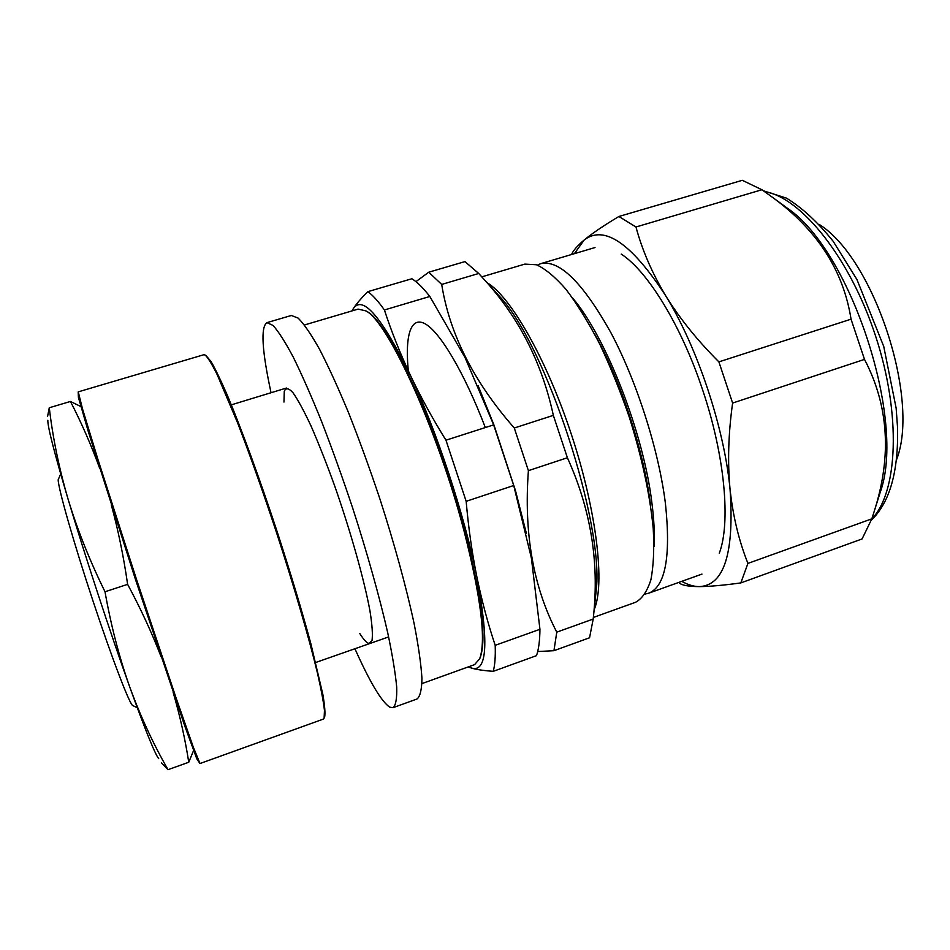 <?xml version="1.0" encoding="UTF-8"?>
<svg xmlns="http://www.w3.org/2000/svg" width="950" height="950" viewBox="0 0 950 950"><rect width="100%" height="100%" fill="white"/><g stroke="black" fill="none" stroke-linecap="round" stroke-linejoin="round"><path stroke-width="1.43" d="M468.801 666.71L472.566 668.384C487.303 671.353 488.739 640.846 476.864 576.84C481.816 600.792 487.932 623.627 495.199 645.323L539.944 629.304C539.826 640.644 538.674 649.432 536.501 655.654L493.252 671.329C484.749 670.748 477.85 669.762 472.566 668.384L468.077 666.971M495.199 645.323C495.567 656.581 494.914 665.249 493.252 671.329M539.944 629.304L531.371 557.994L513.724 485.509L466.165 501.327C468.457 527.678 472.019 552.841 476.864 576.84C464.574 515.209 436.43 430.077 410.008 374.478C381.9 317.407 363.126 295.296 353.649 308.109L352.224 310.852M478.028 385.427L493.952 424.959L515.541 490.853L526.359 533.318M493.656 424.876L465.013 357.485L429.839 296.471L384.418 309.973C391.341 331.241 399.879 352.747 410.008 374.478C420.256 396.186 432.238 418.095 445.966 440.206L493.656 424.876L513.724 485.509M351.892 310.947L353.649 308.109C356.867 303.288 361.606 297.801 367.864 291.65L411.861 278.754C417.157 281.984 423.142 287.897 429.839 296.471M408.749 374.965C404.546 337.963 409.83 315.863 424.757 323.606C439.648 331.372 463.98 371.818 485.319 427.559M367.864 291.65C372.649 295.07 378.171 301.174 384.418 309.973M445.966 440.206L466.165 501.327M137.275 707.726L132.869 705.613C130.102 705.577 112.468 659.846 93.017 601.029C73.542 542.248 58.14 488.074 58.176 479.762L60.693 473.967M365.619 310.781L366.7 311.398C388.36 321.005 438.508 429.614 464.835 531.204C481.638 597.491 486.744 639.671 480.154 657.709L479.643 658.837M421.954 683.584L474.584 664.632L479.667 658.789C486.269 640.704 481.128 598.346 464.229 531.715C437.748 429.59 387.363 320.423 365.667 310.816L358.103 309.118L304.463 324.971M271.047 392.73C261.927 350.419 260.549 327.061 266.926 322.644L291.341 315.483L298.134 318.084C304.024 323.95 311.184 334.412 319.639 349.446C328.7 367.044 338.449 388.396 348.876 413.511C359.456 440.325 369.787 468.766 379.869 498.821C394.476 544.077 406.434 587.812 414.141 623.711C418.475 645.964 421.064 664.121 421.931 678.158C421.812 689.593 420.161 696.54 416.991 698.998L393.062 707.679L389.749 707.168C381.473 701.634 369.871 682.159 354.92 648.743M266.926 322.644L273.066 325.458C278.516 331.491 285.285 342.119 293.372 357.331C302.1 375.119 311.576 396.661 321.789 421.966C332.215 448.958 342.475 477.565 352.581 507.763C367.27 553.209 379.549 597.051 387.754 632.938C392.433 655.179 395.414 673.277 396.708 687.218C397.017 698.547 395.806 705.363 393.062 707.679M283.967 402.064L284.276 391.364C285.772 387.612 288.646 388.016 292.897 392.599C297.92 399.724 303.988 410.899 311.101 426.146C318.654 443.472 326.468 463.291 334.566 485.593C350.633 531.394 364.254 579.916 369.978 610.981C372.198 624.981 372.863 634.885 371.996 640.668L368.766 643.435C366.51 642.746 363.529 639.457 359.812 633.567M199.904 763.479L196.888 759.014L184.739 725.907L135.304 578.942L88.196 431.217L78.399 397.338L78.185 391.958M78.244 391.863L82.543 409.022L97.886 459.266L136.254 578.633L175.952 697.561L193.313 747.151L199.999 763.527L323.238 719.138L324.116 718.081L324.461 710.481C323.499 701.848 321.183 689.486 317.526 673.372C309.13 638.329 294.132 586.637 276.545 532.677C262.924 491.494 249.886 454.753 237.429 422.429L217.051 374.324C211.886 364.04 207.931 357.616 205.176 355.051L203.858 354.73L78.244 391.863M205.841 355.395L211.054 361.546C215.389 369.051 220.828 380.344 227.394 395.414C241.312 428.486 259.73 478.764 277.388 532.392C290.712 573.432 301.874 610.577 310.899 643.839L322.858 694.45C324.758 705.767 325.363 713.272 324.662 716.965L324.437 717.416M47.833 420.292C47.571 426.491 54.292 452.675 67.984 498.845C59.019 468.089 52.784 437.724 49.281 407.752L47.619 416.242M49.281 407.752L70.454 401.458C81.439 422.738 91.212 445.087 99.762 468.504M80.893 406.564L70.454 401.458M161.441 762.814L168.031 769.69C153.306 744.064 140.541 716.478 129.722 686.957C119.237 657.305 110.996 625.575 105.011 591.767C89.633 560.476 77.294 529.506 67.984 498.845C84.597 554.527 110.461 633.318 129.722 686.957C145.279 730.087 154.933 753.967 158.674 758.599M105.011 591.767L127.621 584.345C140.743 608.76 151.905 632.89 161.108 656.771M111.281 504.806C118.156 529.957 123.607 556.474 127.621 584.345M168.031 769.69L188.753 762.244L193.586 750.5M173.173 692.408C179.966 715.849 185.167 739.124 188.753 762.244M478.729 273.481L484.358 279.716C519.056 317.846 542.058 363.066 553.339 415.376L514.283 427.999C473.789 381.864 449.599 334.008 441.702 284.43L478.729 273.481L464.954 261.594L428.735 272.211L415.934 281.651M441.702 284.43L428.735 272.211M553.339 415.376L567.388 457.746L528.402 470.654L514.283 427.999M567.388 457.746C590.591 508.856 599.308 561.569 593.513 615.897L593.204 619.044L556.771 632.154C533.211 586.827 523.759 532.997 528.402 470.654M593.204 619.044L589.546 637.783L553.945 650.691L556.771 632.154M537.7 651.546L553.945 650.691M593.37 617.441L635.586 602.264C642.117 598.737 647.199 591.28 650.869 579.88C653.541 566.236 654.336 549.148 653.232 528.604C649.99 494.855 642.01 457.686 629.28 417.109C620.243 390.889 610.256 366.284 599.343 343.318C588.169 321.907 577.054 303.917 565.998 289.346C555.251 277.067 545.407 268.862 536.453 264.753L524.804 264.112L481.804 276.854M537.379 265.086L540.728 263.661C559.182 259.421 582.469 282.233 610.589 332.108C636.738 381.057 658.837 450.288 665.463 503.809C670.985 556.747 665.392 586.542 648.696 593.204L645.145 594.035M572.648 298.074C605.768 336.609 643.518 432.879 651.866 502.633C654.028 519.401 654.752 534.054 654.063 546.582M594.831 334.507C620.718 380.689 643.649 450.442 650.275 503.179L650.382 504.082M662.043 482.339L661.746 480.047M896.432 460.002C920.455 399.962 874.154 258.637 819.256 224.449M621.241 254.101C647.686 271.142 681.601 326.028 702.81 390.474C725.016 456.368 730.799 523.224 719.257 553.28M730.051 489.298C724.375 428.129 697.288 346.845 665.558 295.545C679.606 318.333 697.383 340.444 718.889 361.879L732.616 403.061C728.353 433.485 727.498 462.234 730.051 489.298C732.996 516.254 738.957 540.954 747.935 563.398L740.81 582.92C723.235 585.331 709.389 586.554 699.271 586.613C724.173 585.533 734.433 553.102 730.051 489.298M571.603 254.493C573.087 250.693 577.256 245.884 584.107 240.065L574.406 253.662M618.901 216.481L635.977 226.991C642.081 249.85 651.938 272.697 665.558 295.545C631.275 243.069 604.117 224.58 584.107 240.065C592.028 233.486 603.63 225.625 618.901 216.481L742.33 180.31L761.912 189.751L635.977 226.991M681.756 581.341C687.931 584.832 693.773 586.589 699.271 586.613C689.462 586.554 683.014 585.509 679.962 583.49L678.763 582.421M718.889 361.879L851.046 319.176C843.446 270.857 817.511 230.422 773.241 197.873L761.912 189.751M732.616 403.061L864.5 359.397L851.046 319.176M747.935 563.398L871.839 518.831L874.38 510.827C891.896 455.929 888.606 405.448 864.5 359.397M740.81 582.92L862.078 538.947L871.839 518.831M879.106 495.829L880.258 492.195C906.431 420.47 850.713 250.396 787.17 208.074L784.094 205.817M595.496 597.051L596.077 591.529C604.996 525.469 545.585 344.126 499.308 296.151L484.358 279.716M487.089 282.72C510.577 296.281 546.927 359.611 571.876 435.919C596.909 512.192 605.091 584.761 594.178 609.579M871.815 518.89C897.75 492.706 901.586 414.984 875.663 336.264C849.929 257.486 800.838 197.196 764.477 191.532M493.952 424.959L492.694 422.216M515.541 490.853L516.064 493.406M286.413 388.039L231.325 404.843M388.621 636.928L315.733 662.482M366.7 311.398L365.667 310.816M480.154 657.709L479.667 658.789M206.281 355.633L205.176 355.051M324.662 716.965L324.116 718.081M595.496 597.039L593.513 615.897M594.997 247.546L540.728 263.661M701.979 574.097L648.696 593.204M787.17 208.074L773.241 197.873M880.258 492.195L874.38 510.827M871.376 520.149C889.924 502.218 898.641 471.188 897.512 427.061L896.147 408.179L883.738 346.453L856.971 279.585L833.15 241.264C817.796 222.181 802.227 207.789 786.434 198.111L763.396 190.784"/></g></svg>
